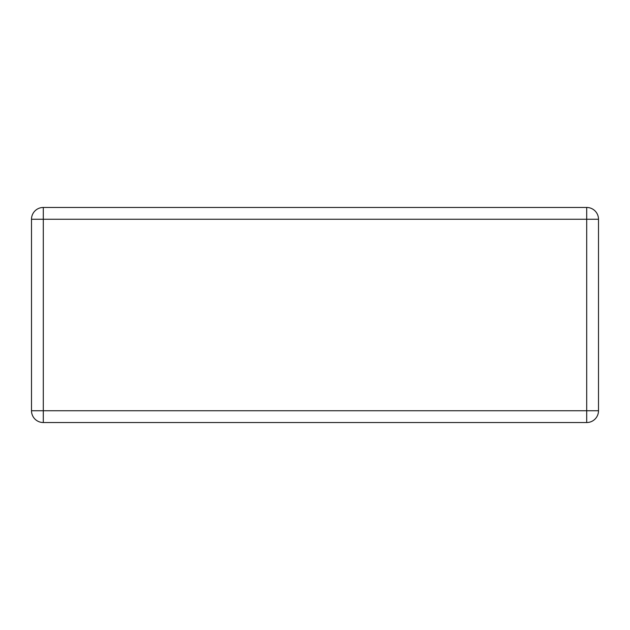 <?xml version="1.0" encoding="UTF-8"?>
<svg xmlns="http://www.w3.org/2000/svg" width="630" height="630" viewBox="0 0 630 630"><rect width="100%" height="100%" fill="white"/><g stroke="black" fill="none" stroke-linecap="round" stroke-linejoin="round"><path stroke-width="0.94" d="M43.297 207.467L586.703 207.467A11.797 11.797 0 0 1 598.5 219.256L598.5 410.744A11.797 11.797 0 0 1 586.703 422.533L43.297 422.533A11.797 11.797 0 0 1 31.5 410.744L31.5 219.256A11.797 11.797 0 0 1 43.297 207.467L43.297 410.744L586.703 410.744L586.703 219.256L31.5 219.256M598.5 410.744L586.703 410.744L586.703 422.533M43.297 422.533L43.297 410.744L31.5 410.744M586.703 207.467L586.703 219.256L598.5 219.256"/></g></svg>
